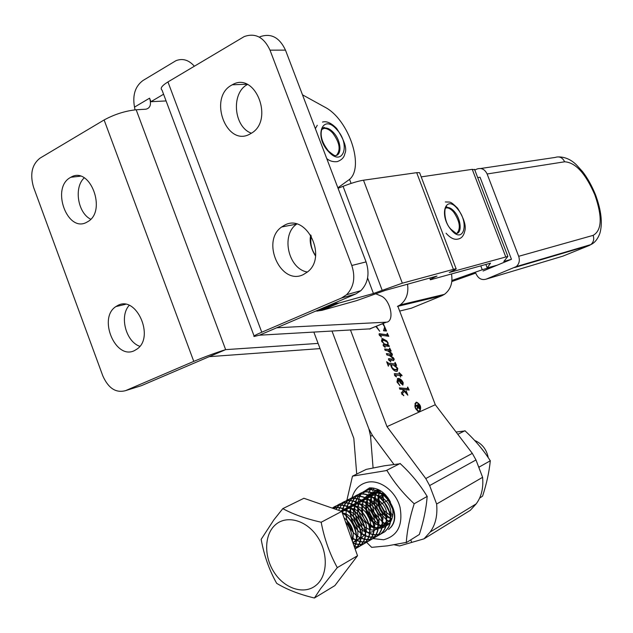 <?xml version="1.0" encoding="UTF-8"?>
<svg xmlns="http://www.w3.org/2000/svg" width="633" height="633" viewBox="0 0 633 633"><rect width="100%" height="100%" fill="white"/><g stroke="black" fill="none" stroke-linecap="round" stroke-linejoin="round"><path stroke-width="0.95" d="M231.789 85.051L232.264 84.79C255.36 70.849 274.643 120.705 251 133.444L250.225 133.887C226.654 147.9 207.703 97.498 231.789 85.051M284.684 225.134C306.332 213.02 327.823 256.721 307.535 271.937L303.349 274.58C280.878 286.037 260.614 241.22 281.685 226.97L284.684 225.134M87.037 222.072L87.528 221.795C107.357 211.422 90.092 165.427 70.864 177.264L70.564 177.43C50.545 187.661 67.509 233.799 87.037 222.072M134.465 350.603L137.139 348.989C154.927 336.938 136.222 295.065 117.801 305.454L115.886 306.578C97.704 317.964 115.499 360.359 134.465 350.603M324.824 127.937L326.43 128.681M376.105 293.934L380.789 295.888C389.96 299.116 394.984 320.179 386.992 322.142L276.732 327.775L259.38 335.197L370.542 328.828M259.918 36.777C270.932 32.884 279.454 37.339 285.483 50.126L366.072 261.904C369.822 273.543 368.089 283.133 360.865 290.674L355.881 293.91L341.567 297.993L346.599 294.717C353.887 287.065 355.619 277.325 351.798 265.488L270.014 50.157C263.898 37.157 255.289 32.639 244.188 36.595L167.951 81.934L261.761 332.222C255.241 335.055 252.741 336.455 254.26 336.447L259.38 335.197M341.567 297.993L261.761 332.222M296.735 224.066L296.695 224.098C280.609 234.867 288.284 269.057 307.416 272.032M355.881 293.91L276.732 327.775M247.448 84.505C230.816 92.972 233.672 127.035 251.388 133.199M320.053 348.609L209.23 356.656L225.641 349.638C215.37 352.882 204.752 356.798 193.777 361.388L104.113 119.961C114.557 114.304 125.247 110.91 136.182 109.77L145.883 109.208C150.266 108.124 151.501 104.445 149.594 98.17L150.915 101.699L166.083 100.94M318.098 343.41L225.641 349.638L136.182 109.77M193.777 361.388L125.587 390.632C115.981 393.243 108.401 388.338 102.831 375.915L33.573 187.297C29.775 174.233 31.927 164.509 40.045 158.131L104.113 119.961M163.575 94.23L150.915 101.699M194.347 66.204C188.769 59.921 182.628 58.094 175.927 60.705L142.987 80.502C135.201 86.262 132.368 95.132 134.505 107.112L149.594 98.17M125.587 390.632L141.444 385.655L209.23 356.656M302.495 94.823L324.658 107.04C349.337 119.408 365.589 169.525 348.158 180.389L337.872 187.795M254.086 335.973L162.04 90.131C159.896 88.43 161.866 85.692 167.951 81.934M135.027 109.857L134.505 107.112M84.229 177.857C73.697 187.376 77.732 212.917 90.709 219.224M129.179 305.383C119.186 316.089 125.888 341.765 139.846 346.306M356.719 474.07L353.823 438.353L313.865 332.159M393.853 464.305L372.505 435.559L368.928 428.992L332.032 331.146L368.928 428.992L370.558 436.24L373.082 467.945M382.53 494.682L379.325 496.383M424.015 538.833L430.092 532.084C435.504 524.804 437.688 515.452 436.628 504.034L482.599 477.314C483.549 488.083 481.404 496.945 476.158 503.884L470.272 510.34L424.015 538.833L411.703 542.418L410.762 539.925L411.703 542.418L399.542 545.947L394.367 544.815M415.865 402.897L414.955 403.625M419.378 411.054C421.309 407.517 420.415 404.716 416.688 402.651L416.237 402.762C414.291 406.283 415.177 409.084 418.911 411.173L419.378 411.054M417.645 411.268L418.832 411.244M419.157 411.648L420.09 410.406M417.392 402.738L416.055 402.287C413.887 406.212 414.876 409.329 419.03 411.664L419.56 411.529C421.705 407.589 420.708 404.471 416.561 402.161M407.699 387.04L409.187 390.031L402.849 389.485L405.895 392.151L406.188 390.933L407.81 395.206L404.321 391.36L402.335 393.623L403.743 395.72L401.314 392.871L403.395 390.506L402.24 389.43L399.874 389.224L399.368 387.879L407.652 388.583L407.51 387.111M401.923 375.282L402.082 375.709L400.349 375.535L400.594 377.133L399.969 375.504L395.103 375.029L396.44 376.904L394.85 375.725L394.454 373.676L399.391 373.968L399.067 372.521L401.923 375.282L401.433 375.646M389.691 348.079L391.17 351.046L388.211 350.777L390.094 351.742L392.373 354.203L392.159 355.572L389.651 355.358L393.251 357.661L394.256 359.164L393.607 360.596L389.588 360.042L390.814 361.87L388.527 359.615L388.654 358.65L392.966 359.188L393.33 358.618L389.675 355.73L386.882 354.947L386.367 353.61L391.17 354.203L391.455 353.681L387.578 350.809L385.125 350.326L384.619 348.981L389.691 349.606L389.485 348.158M387.277 333.235L388.797 336.305L380.196 335.11L381.414 337.16L379.104 334.754L379.349 333.702L387.349 334.817L387.072 333.322M482.599 477.314L475.984 459.962L472.321 453.37L435.298 404.732L386.992 426.634L350.516 330.117M435.298 404.732L397.856 306.309M351.101 183.42L349.519 179.258M383.281 323.653L386.557 331.027L383.606 330.782L384.619 326.85L382.601 323.7M376.437 326.43L379.705 331.265L376.018 326.604M388.694 345.135L389.437 346.473L384.065 345.792L385.133 347.327L383.163 345.46L383.345 344.558L384.706 344.605L381.454 340.95L382.419 338.513L386.803 340.926L388.132 343.023L387.918 345.025L388.694 345.135L388.148 345.349L388.725 346.378M395.119 362.4L396.622 365.407L395.071 365.241L397.801 368.509L397.231 371.255L396.717 371.373C394.565 371.334 392.721 369.759 391.194 366.657L390.798 364.782L388.433 364.584L388.353 366.222L386.66 361.736L388.662 363.255L394.494 363.904L395.142 363.904L394.913 362.48M400.254 382.767L398.79 379.99L397.975 382.617L399.914 385.624L396.994 381.952L397.587 378.55L398.117 378.423C400.111 378.431 401.813 379.879 403.213 382.783L402.904 385.093L400.254 382.767M436.628 504.034L429.633 485.574L425.787 478.556L386.992 426.634M384.959 329.01L385.877 330.877L386.415 330.655M383.463 330.418L384.104 330.157M376.192 327.032L376.595 326.865M385.188 329.999L385.726 329.777M387.396 334.794L388.1 336.21M379.491 335.482L380.14 335.118M379.65 335.688L380.069 335.514M381.019 336.898L381.446 336.724M379.04 333.923L387.349 334.817M383.479 346.029L384.065 345.792M383.519 346.093L383.962 345.919M384.714 347.121L385.141 346.947M383.131 344.724L384.128 344.526M383.59 344.74L384.706 344.605M381.715 338.75L386.265 341.14L386.803 340.926M387.776 344.487L387.38 345.246L387.918 345.025M387.38 345.246L388.148 345.349M384.611 344.637L387.404 344.724L387.807 343.126L386.937 341.828L383.21 340.111L382.451 341.685L384.318 343.909L387.404 344.724M382.823 340.19L381.897 341.852M381.921 341.899L382.451 341.685M389.786 349.566L390.49 350.983M389.675 351.901L390.094 351.742M391.305 353.364L391.78 353.182M391.455 353.689L391.827 354.417L392.373 354.203M391.827 354.417L391.827 355.627M389.192 355.532L389.651 355.358M392.8 357.835L393.251 357.661M393.33 358.634L393.71 359.378L394.256 359.164M393.71 359.378L393.615 360.596M388.955 360.359L389.588 360.042M388.971 360.375L389.493 360.177M389.089 360.517L389.517 360.351M388.48 358.824L393.188 359.14M386.486 353.91L391.305 354.179M384.729 349.281L389.548 349.59M389.002 349.804L389.73 349.598M395.206 363.872L395.934 365.336M394.573 365.431L395.071 365.241M397.105 368.366L397.801 368.509M397.255 368.715L396.915 371.342M387.831 364.83L388.433 364.584M387.238 363.271L394.494 363.904M393.948 364.11L395.142 363.904M392.27 368.667L395.49 369.933L396.582 369.601L397.002 367.979L393.307 365.051L391.36 364.837L392.072 367.638L394.058 369.284L396.582 369.601M390.814 365.051L391.36 364.837M394.509 375.258L395.103 375.029M396.044 376.682L396.456 376.524M394.272 373.81L399.391 373.968M399.352 373.984L401.377 375.488M398.347 380.164L398.79 379.99M397.801 380.37L397.421 382.823L397.975 382.617M397.382 378.661L401.377 380.757M402.857 383.551L402.794 385.093M400.626 383.313L402.216 383.883M402.786 382.593L399.13 379.927L400.293 382.055L402.461 383.796L402.786 382.593M402.097 383.954L402.643 383.748M407.802 388.543L408.514 389.968M402.453 389.627L402.849 389.485M403.324 390.577L404.25 391.392M405.373 392.341L405.895 392.151M405.429 392.381L406.196 392.223M406.046 392.215L406.513 393.441M402.335 393.623L404.321 391.36M401.836 394.28L402.327 394.098M402.169 394.628L402.588 394.47M403.34 395.467L403.759 395.316M399.463 388.14L407.565 388.591M407.019 388.789L407.787 388.551M415.43 405.848L419.078 404.226L420.098 407.066L419.687 408.807L417.804 406.908L417.044 410.097L417.345 405.69L415.659 406.441L415.43 405.848M417.456 406.481L417.638 406.964M418.935 404.985L417.717 405.524L419.457 408.214L418.935 404.985L417.179 405.753M417.345 405.69L415.644 406.402M419.639 408.056L419.339 408.871M418.548 404.463L418.769 405.041M417.171 405.721L417.717 405.524M418.911 408.412L419.457 408.214M417.305 407.082L417.804 406.908M451.527 274.081C452.935 282.888 450.569 289.645 444.437 294.353L441.779 295.777L397.421 306.412L400.159 304.924C406.307 300.161 408.768 293.261 407.533 284.217M399.668 311.08L411.418 308.184L441.779 295.777M328.606 151.691C343.062 167.777 351.054 144.3 336.653 129.425C322.553 113.078 313.675 136.277 328.606 151.691M321.952 129.053L324.025 128.388C326.778 128.27 329.643 129.789 332.61 132.938C339.684 142.441 340.965 149.918 336.463 155.354M451.938 280.466L482.259 269.753L497.158 265.195L487.244 267.87L490.528 263.162L430.448 279.778C429.799 279.739 430.622 279.161 432.909 278.037L437.039 276.035L385.378 290.357L356.601 300.643L321.825 310.376L339.035 303.033L332.76 303.8M475.201 273.274L451.827 281.535M315.487 311.191L321.825 310.376M483.066 271.003L511.464 259.293L480.043 177.232L477.709 177.604M511.464 259.293L503.805 261.453L507.88 256.412L449.248 272.506L453.434 270.481C455.839 269.318 456.717 268.701 456.069 268.645L402.327 283.18L373.446 293.498L339.035 303.033M474.742 169.763L472.242 169.335L421.198 176.884M419.861 173.347L419.608 172.69L416.68 172.667L363.492 180.215C358.254 181.046 351.45 183.087 343.07 186.324L338.062 188.294M367.607 277.958L373.446 293.498M457.564 208.969C445.585 193.658 438.527 215.386 451.171 229.834C463.451 244.947 469.805 222.927 457.564 208.969M445.387 208.122L446.518 207.861C448.797 207.79 451.187 209.214 453.679 212.126C459.851 221.352 460.935 228.418 456.939 233.324M447.238 207.537L446.281 207.149M310.716 234.97C309.268 241.561 310.866 248.563 315.511 255.985M475.787 273.1L476.087 273.883C478.374 278.631 481.737 280.379 486.168 279.145L516.227 266.612C519.202 263.969 520.025 260.535 518.68 256.31L487.125 173.98C484.783 169.209 481.381 167.563 476.91 169.058L474.813 170.032M479.925 497.934L482.599 496.098C486.611 483.707 489.167 472.004 490.274 461.006L490.148 460.555C483.311 449.873 474.964 439.99 465.113 430.923L456.084 432.038M479.252 467.233L479.126 466.774L479.252 467.233M490.361 460.737L479.26 467.004M464.978 430.701L457.825 434.325M406.204 542.695L419.347 534.481C423.659 521.046 426.262 508.441 427.14 496.676L427.014 496.185C419.885 484.403 410.991 473.587 400.325 463.72L384.429 465.777L366.262 469.37L352.478 476.158L386.961 470.485C393.987 482.322 402.992 493.336 413.974 503.544L414.109 504.034C409.686 517.913 407.082 530.699 406.299 542.402L387.412 545.852L371.634 547.355L366.183 541.872M373.154 538.596L383.606 539.767C397.666 535.937 403.134 525.097 400.024 507.255C395.918 491.596 380.789 479.83 368.089 482.109C359.908 483.794 354.535 489.056 351.956 497.886M414.109 504.034L413.974 503.544M386.961 470.485L386.541 470.303M377.6 528.31L373.905 527.321M373.573 527.178L368.944 524.037M362.211 511.235L362.108 505.371M362.155 504.999L363.176 501.114M363.287 500.838L364.972 497.807M365.138 497.585L367.583 495.093M367.828 494.903L371.824 492.941M372.283 492.822L378.479 492.783L383.97 495.053M382.395 493.875L373.391 492.49L372.149 492.775M369.268 495.362L371.713 492.909L367.892 494.927M367.654 495.117L365.281 497.633M365.114 497.862L363.484 500.94M363.374 501.225L362.408 505.189M362.361 505.569L362.622 511.701M368.794 523.436L373.565 526.862M373.897 527.02L377.624 528.112M377.917 528.151L381.375 528.041M381.367 528.08L377.893 528.333M371.753 492.965L369.411 495.417M369.253 495.639L367.615 498.662M367.504 498.946L366.523 502.816M366.467 503.195L366.634 509.082M366.76 509.787L368.912 515.792L372.639 520.959M373.138 521.45L374.878 522.913M378.099 524.804L381.77 525.833M382.055 525.865L385.481 525.722M385.457 525.833L382.031 526.063M381.746 526.031L378.099 525.097L381.802 525.548M377.782 524.955L373.272 522.011M372.805 521.576C369.379 518.205 367.227 514.115 366.341 509.296M366.238 508.647L366.214 503.006M366.27 502.642L367.306 498.844M367.425 498.567L369.102 495.584M371.967 492.727L375.962 490.797M376.421 490.67L377.149 490.52M377.996 489.42L376.121 490.591M375.883 490.773L374.198 492.379M374.071 492.514L373.51 493.218M373.343 493.439L371.706 496.414M371.595 496.683L370.59 500.481M370.542 500.845L370.614 506.511M370.724 507.175L372.94 513.577L376.952 519.005M377.426 519.456L379.032 520.761M382.261 522.597L385.877 523.57M386.162 523.602L389.422 523.451M389.319 523.578L386.138 523.792M385.853 523.768L382.261 522.882M379.025 521.133L377.545 519.978M377.094 519.582C373.438 516.101 371.175 511.82 370.329 506.724M370.242 506.107L370.289 500.663M370.345 500.307L371.405 496.589M371.516 496.319L373.201 493.392M373.367 493.17L373.897 492.529M374.016 492.395L375.812 490.749M376.057 490.567L378.004 489.428M378.692 489.736L378.218 490.251M378.099 490.393L377.561 491.042M377.403 491.263L376.698 492.324M376.595 492.498L375.757 494.183M375.646 494.452L374.625 498.171M374.57 498.527L374.57 503.995M374.657 504.612C375.519 509.51 377.703 513.656 381.216 517.05M381.667 517.454L383.139 518.625M386.375 520.413L389.944 521.331M390.229 521.355L390.79 521.394M390.696 521.56L390.197 521.545M389.92 521.521L386.375 520.69M383.131 518.981L381.77 517.96M377.015 512.216L374.277 504.2M374.206 503.615L374.332 498.353M374.388 498.005L375.456 494.357M375.575 494.096L376.406 492.482M376.508 492.316L377.26 491.216M377.426 490.994L377.917 490.409M378.36 490.092L378.605 489.697M379.373 493.004L378.621 495.884M378.566 496.232L378.494 501.51M378.566 502.104C379.396 507.27 381.683 511.599 385.418 515.08M385.853 515.46L387.206 516.504M390.45 518.253L391.859 518.72M391.874 518.957L390.45 518.522M387.198 516.852L385.948 515.935M385.529 515.594C381.422 511.947 378.977 507.318 378.21 501.716M378.146 501.162L378.328 496.066M378.392 495.726L379.159 492.949M385.766 525.659L388.195 524.757M388.219 498.116L384.358 494.959M386.518 496.937L389.39 499.975M388.171 524.781L385.742 525.762M390.521 502.143C385.386 492.498 378.36 487.742 369.466 487.885L362.021 492.87M361.949 492.957L360.952 494.341M360.865 494.484L359.789 496.446M359.702 496.628L358.769 499.152M358.697 499.39L358.08 502.634M358.049 502.942L358.088 507.444M358.136 507.911C358.958 514.004 361.554 519.171 365.921 523.436M369.332 525.968L373.581 527.764M373.905 527.851L377.149 528.262M381.659 527.977L385.212 526.735M385.513 526.593L389.596 523.23M389.983 522.7C393.164 517.754 393.75 511.915 391.724 505.174M383.685 527.305L381.652 528.017M378.384 497.973L379.626 502.776M380.053 503.86L383.748 510.056M384.492 510.91L389.928 515.151M390.284 515.333L392.587 516.275M427.243 496.383L414.117 503.797M400.191 463.475L386.731 470.287M345.507 514.526L345.381 514.051L345.507 514.526M346.488 501.961L352.478 476.158M371.508 547.094L371.919 547.292M375.361 495.228L375.337 498.685M375.369 499.12L377.228 507.31M378.17 509.478L379.191 511.417M380.449 513.403L386.027 519.408M386.359 519.661L388.472 521.086M389.05 521.418L389.865 521.845M373.992 488.178L373.106 490.013M373.027 490.203L372.695 491.058M371.935 493.677L371.484 496.304M371.397 497.214L371.389 501.075M371.421 501.526L373.802 510.744M375.749 514.439L381.897 521.457M382.237 521.727L384.642 523.364M385.212 523.689L385.814 524.013M386.083 524.14L387.546 524.797M371.539 487.877L370.163 489.95M370.083 490.1L369.079 492.165M368.999 492.363L368.723 493.067M367.955 495.655L367.48 498.432M367.409 499.215L367.409 503.496M367.449 503.963C368.39 511.899 371.808 518.419 377.711 523.515M378.059 523.8L380.773 525.667M381.327 525.983L381.723 526.189M381.992 526.332L383.709 527.099M316.12 585.24C327.847 575.745 328.416 552.577 317.149 536.325C306.055 519.922 286.338 514.803 275.276 524.907C264.048 534.774 263.795 557.103 274.556 572.992C285.159 589.022 304.56 594.988 316.12 585.24M337.286 567.635L320.527 588.785L314.419 598.011C299.433 594.419 286.852 589.529 276.676 583.341C269.199 570.016 264.032 555.347 261.168 539.34L273.852 519.875L282.809 508.623C292.984 514.225 305.779 518.759 321.176 522.233C324.246 538.485 329.611 553.622 337.286 567.635L357.526 555.734L334.873 585.604L314.419 598.011M474.639 440.441C482.061 443.638 486.595 449.39 488.249 457.691M345.349 521.497C350.128 527.606 352.423 534.07 352.249 540.891M479.806 446.352L484.047 451.764M369.324 489.325L370.083 488.723M370.226 488.613L371.365 487.869M371.334 487.861L370.068 488.668M369.917 488.779L369.015 489.491M364.315 492.292L365.993 490.844M366.143 490.733L372.79 487.988M373.233 488.051L365.977 490.789M365.827 490.899L364.133 492.324M360.169 494.452L361.87 492.98M362.013 492.87C378.312 479.173 404.716 511.749 390.854 527.352L390.545 527.526C404.345 512.002 378.21 479.49 361.847 492.933M388.615 529.52L390.545 527.526M361.696 493.036L359.987 494.484M355.983 496.636L357.7 495.141M357.843 495.03C374.182 481.262 400.713 514.02 386.81 529.686L384.88 531.68L380.86 533.991M380.615 534.141L384.571 531.855L386.502 529.861C400.341 514.273 374.079 481.578 357.677 495.093M357.526 495.196L355.801 496.668M351.758 498.836L353.491 497.324M353.633 497.214C370.012 483.367 396.669 516.306 382.736 532.036L380.797 534.038L376.754 536.365M376.524 536.515L380.488 534.22L382.419 532.218C396.29 516.568 369.909 483.691 353.467 497.277M353.317 497.38L351.576 498.867M347.493 501.059L349.234 499.532M349.384 499.421C365.803 485.495 392.587 518.625 378.621 534.41L376.682 536.42L372.6 538.754M372.394 538.905L376.366 536.602L378.305 534.6C392.207 518.886 365.692 485.827 349.21 499.477M349.06 499.587L347.303 501.091M343.189 503.306L344.945 501.755M345.096 501.645C361.546 487.639 388.464 520.959 374.459 536.816L372.521 538.833L368.414 541.175M368.216 541.318L372.196 539.015L374.143 536.998C388.076 521.228 361.435 487.98 344.922 501.7M344.763 501.811L342.991 503.338M338.837 505.577L340.609 504.003M340.76 503.892C357.249 489.815 384.294 523.325 370.258 539.237L368.311 541.262L364.181 543.62M363.999 543.755L367.995 541.444L369.933 539.427C383.907 523.594 357.139 490.148 340.586 503.947M340.427 504.058L338.639 505.609M334.438 507.864L336.226 506.273M336.384 506.155C352.913 492.007 380.085 525.707 366.016 541.69L364.07 543.715L359.908 546.089M359.742 546.216L363.746 543.905L365.692 541.88C379.697 525.983 352.803 492.347 336.202 506.218M336.044 506.329L334.248 507.895M332.388 508.141C349.131 494.697 375.654 528.365 361.736 544.158L359.781 546.2L355.596 548.582M332.665 508.244C350.579 502.23 369.371 533.105 357.408 546.659L355.445 548.7L359.449 546.39L361.403 544.348C375.203 528.705 349.194 495.188 332.333 508.125M355.097 548.906L357.075 546.849C368.865 533.492 350.737 502.942 332.816 508.291M342.967 508.995L342.231 512.69C353.879 518.704 360.454 537.14 354.433 547.039M354.338 546.77C359.876 536.974 353.562 519.289 342.382 513.141M392.571 508.568L387.57 498.614M387.103 498.068L392.674 509.209M391.249 513.41L389.596 511.725M389.058 511.108L383.867 501.257M383.645 500.45L382.823 494.389M382.522 494.238L383.187 499.92M383.361 500.648L389.271 511.86M389.762 512.398L392.769 515.096M379.887 503.085L379.278 500.315M378.914 496.09L378.977 494.27M378.613 496.264L379.396 502.507M379.602 503.29L385.046 513.624M385.568 514.218L390.015 518.071M391.083 518.736L391.811 519.139M363.999 492.458L363.461 493.02L364.181 492.427M380.686 534.054L378.471 534.592M378.621 534.41L375.82 534.758M375.606 534.75L372.845 534.363M372.608 534.307L369.443 533.208M369.158 533.073L365.32 530.723M361.989 527.669L358.001 521.956L355.453 515.159M354.765 510.546L354.884 505.909M354.939 505.474L355.706 502.009M355.786 501.755L356.909 499.01M357.012 498.812L358.373 496.581M358.492 496.414L360.035 494.587M359.853 494.618L358.294 496.414M358.175 496.581L356.798 498.78M356.696 498.978L355.556 501.684M355.469 501.929L354.67 505.332M354.622 505.656L354.425 510.269M354.448 510.736L356.901 520.516M358.507 523.586L364.988 530.889M365.344 531.158L369.118 533.382M369.403 533.5L372.528 534.545M372.766 534.592L375.504 534.932M375.717 534.94L378.154 534.774M378.352 534.743L380.544 534.173M376.572 536.42L371.65 537.116M371.436 537.108L368.643 536.697M368.398 536.642L365.186 535.486M364.893 535.352L360.968 532.891M357.613 529.718C353.665 525.153 351.347 519.772 350.658 513.577M350.611 513.078L350.698 508.196M350.745 507.848L351.505 504.311M351.584 504.05L352.708 501.265M352.81 501.059L354.171 498.788M354.298 498.622L355.849 496.77M355.667 496.802L354.092 498.622M353.974 498.788L352.589 501.027M352.486 501.225L351.339 503.979M351.26 504.232L350.468 507.706M350.421 508.03L350.263 512.785M350.294 513.268C351.252 521.632 354.694 528.231 360.636 533.057M361 533.334L364.853 535.668M365.138 535.795L368.319 536.879M368.564 536.934L371.334 537.298M371.547 537.306L374.024 537.148M374.214 537.116L376.437 536.547M372.426 538.818L370.012 539.387M369.965 539.387L367.449 539.498M367.227 539.49L364.394 539.055M364.141 538.992L360.881 537.789M357.534 535.795L356.569 535.067M353.174 531.767L347.28 520.453M346.425 515.634L346.338 514.186M346.512 510.253L347.256 506.637M347.335 506.376L348.459 503.536M348.561 503.322L349.938 501.02M350.057 500.853L351.624 498.978M351.434 499.002L349.859 500.853M349.733 501.02L348.34 503.29M348.237 503.496L347.09 506.297M347.011 506.558L346.227 510.103M346.188 510.435L346.069 515.333M346.109 515.832C347.121 523.997 350.492 530.462 356.229 535.233M356.608 535.526L360.549 537.971M360.842 538.105L364.062 539.237M364.315 539.292L367.124 539.68M367.338 539.688L369.838 539.545M370.036 539.514L372.283 538.944M368.232 541.239L365.834 541.793M365.747 541.808L363.192 541.903M362.97 541.895L360.098 541.437M359.845 541.365L356.529 540.115M343.046 508.726L344.17 505.83M344.273 505.617L345.658 503.275M345.776 503.1L347.359 501.201M347.169 501.233L345.571 503.108M345.452 503.275L344.051 505.585M343.948 505.791L342.801 508.639M342.722 508.908L342.01 512.097M352.17 537.734L356.197 540.289M356.49 540.432L359.773 541.619M360.019 541.682L362.867 542.093M363.089 542.101L365.621 541.967M365.819 541.935L368.089 541.365M363.999 543.684L361.609 544.23M361.483 544.245L358.903 544.333M358.674 544.325L355.762 543.834M355.509 543.763L352.937 542.837M342.437 503.923L341.25 505.379M341.124 505.553L339.715 507.895M339.612 508.109L338.695 510.333M353.072 543.225L355.43 544.016M355.683 544.087L358.571 544.522M358.792 544.53L361.356 544.412M361.562 544.38L363.856 543.81M359.726 546.144L357.352 546.69M357.178 546.714L354.567 546.785M336.02 509.407L336.97 507.856M337.088 507.682L338.695 505.72M338.497 505.751L336.883 507.682M336.756 507.856L335.822 509.336M354.456 546.991L357.052 546.88M357.257 546.849L359.584 546.279M333.757 508.615L334.295 508.014M334.105 508.046L333.615 508.568M282.809 508.623L303.911 498.274L341.757 511.393L357.526 555.734M341.757 511.393L321.176 522.233M385.624 494.895L385.592 495.797M382.174 494.064L381.675 498.377M380.75 490.868L379.927 492.063M379.776 492.308L379.499 492.806M379.396 493.012L378.352 495.694M378.265 496.019L377.735 500.75M377.759 501.249C378.352 507.713 380.979 512.698 385.647 516.196M386.043 516.473L390.142 518.387M390.45 518.467L391.954 518.728M379.602 490.322L378.305 491.327M378.083 491.525L377.26 492.379M377.11 492.553L375.891 494.254M375.741 494.508L374.325 497.957M374.238 498.29L373.763 503.164M380.33 490.615L377.996 491.208M377.632 491.35L375.804 492.292M375.567 492.45L374.23 493.495M374.008 493.7L371.816 496.47M371.674 496.723L370.265 500.252M370.178 500.584L369.759 505.609M385.37 494.626L381.849 493.139M380.86 492.901L378.763 492.624M377.584 492.616L373.881 493.36M373.51 493.503L370.107 495.686M369.894 495.892L367.702 498.709M367.559 498.97L366.167 502.57M366.08 502.911L365.716 508.093M365.763 508.655C366.531 514.479 368.936 519.06 372.995 522.399M373.423 522.731L377.782 525.026M382.103 525.525L385.75 524.425M386.059 524.251L390.11 519.527M390.442 518.672C392.5 507.888 388.243 500.078 377.656 495.251M376.682 495.022L369.719 495.528M369.356 495.679L365.953 497.902M365.732 498.108L363.556 500.972M363.405 501.241L362.029 504.905M361.949 505.261L361.641 510.609M361.696 511.203C362.519 516.789 364.845 521.212 368.675 524.48M369.118 524.836L373.573 527.273M373.905 527.376L377.648 527.859M377.948 527.835L381.636 526.767M381.944 526.593L386.027 521.924M386.367 521.086C388.512 510.143 384.199 502.238 373.43 497.38M372.465 497.158L365.526 497.728M365.154 497.878L361.76 500.133M361.538 500.347L359.362 503.259M359.212 503.528L357.851 507.278M357.772 507.634L357.534 513.165M357.605 513.79C358.468 519.123 360.699 523.38 364.307 526.561M364.766 526.949L369.332 529.536M369.656 529.647L373.454 530.185M373.763 530.169L377.474 529.141M377.79 528.966L381.905 524.353M382.245 523.523C384.484 512.421 380.124 504.422 369.166 499.532M368.2 499.326L361.285 499.943M360.921 500.102L357.518 502.388M357.305 502.61L355.129 505.569M354.978 505.846L353.633 509.676M353.562 510.04L353.396 515.768M353.483 516.433C354.385 521.481 356.514 525.548 359.884 528.642M360.367 529.061L365.035 531.823M365.376 531.942L369.221 532.543M369.53 532.527L373.272 531.53M373.597 531.356L377.743 526.798M378.091 525.983C381.77 517.628 374.649 503.726 364.861 501.716M363.896 501.51L357.004 502.183M356.64 502.341L353.246 504.675M353.024 504.897L350.856 507.911M350.706 508.188L349.376 512.097M373.889 528.46C377.703 520.041 370.455 505.87 360.509 503.908M359.552 503.718L352.676 504.446M352.312 504.604L348.925 506.978M348.704 507.207L346.536 510.269M369.64 530.968C373.589 522.478 366.214 508.03 356.118 506.131M355.168 505.949L348.316 506.732M347.952 506.891L344.558 509.304M344.344 509.533L342.192 512.627M352.249 538.936L356.252 539.727M356.569 539.727L360.422 538.833M360.755 538.675L364.996 534.276M365.36 533.492C369.443 524.939 361.934 510.214 351.679 508.378M350.737 508.204L343.901 509.043M343.537 509.209L340.783 511.053M352.692 542.149L356.055 541.318M356.387 541.16L360.66 536.816M361.024 536.04C365.249 527.431 357.605 512.413 347.201 510.649M346.259 510.483L340.514 510.958M353.016 543.067L356.284 539.379M356.648 538.62C361.016 529.948 353.238 514.645 342.675 512.944M352.304 541.057C355.002 532.218 352.233 524.44 344.012 517.731M385.726 322.371L369.268 329.073M285.483 50.126L270.014 50.157M351.798 265.488L366.072 261.904M372.394 435.401L370.558 436.24M388.615 499.92L388.053 500.22M387.76 500.379L384.856 501.961M383.899 502.475L380.75 504.185M475.984 459.962L429.633 485.574M472.321 453.37L425.787 478.556M384.991 329.207L385.529 328.986M379.65 333.987L380.196 333.765M385.995 334.952L386.534 334.73M389.382 358.919L389.928 358.705M391.59 359.283L392.136 359.069M389.912 354.369L390.458 354.156M388.44 349.733L388.978 349.519M388.116 363.469L388.662 363.255M394.96 373.826L395.506 373.62M403.3 390.411L403.727 390.252M402.889 392.539L403.435 392.341M406.386 388.741L406.932 388.535M417.622 406.932L418.176 406.734M324.025 128.388L324.618 127.795C324.325 126.909 323.384 127.439 321.786 129.377C319.918 135.676 322.165 142.923 328.527 151.121C332.974 154.697 335.094 156.153 334.897 155.496L335.134 155.647C342.342 155.528 341.171 140.471 333.441 132.511C330.466 129.361 327.609 127.842 324.856 127.961L321.73 129.504M480.787 265.892L482.259 269.753M432.616 277.262L432.909 278.037M485.883 264.467L487.133 267.743M472.242 169.335L505.735 256.856M416.68 172.667L453.347 269.191M363.492 180.215L402.327 283.18M343.07 186.324L382.118 290.159M446.518 207.861L447.365 207.482L447.064 207.102C444.342 203.739 442.689 221.463 451.076 229.352L456.187 233.458C462.264 233.45 461.109 219.255 454.518 211.754C452.025 208.835 449.636 207.41 447.365 207.482L445.276 208.336M518.68 256.31L593.145 235.365C601.896 230.38 602.481 216.929 594.909 195.019C585.628 173.521 575.547 162.444 564.652 161.787C562.523 157.522 559.39 156.074 555.244 157.427L480.708 168.497M592.868 243.389L589.307 245.462L514.621 267.537M486.168 279.145L562.911 256.128L589.307 245.462L590.803 244.615L516.227 266.612M564.652 161.787L487.125 173.98M593.145 235.365C594.355 239.139 593.572 242.225 590.803 244.615C594.624 242.953 597.655 239.187 599.878 233.332C602.735 223.314 601.303 210.52 595.574 194.948C591.792 185.683 587.44 177.897 582.534 171.575L576.418 164.849C571.148 159.666 565.253 157.016 558.741 156.905M246.854 84.244L232.264 84.79M80.312 176.196L70.864 177.264M385.885 322.363L369.427 329.057M125.469 304.331L115.886 306.578M360.865 290.674L346.599 294.717M296.695 224.098L281.685 226.97M476.158 503.884L430.092 532.084M387.309 334.817L386.771 335.039M383.598 344.51L383.155 344.684M382.419 338.513L381.873 338.726M386.866 344.843L386.328 345.056M391.17 354.203L390.624 354.417M389.691 349.606L389.145 349.82M395.032 363.928L394.486 364.133M396.036 369.727L395.49 369.933M394.786 373.605L394.288 373.794M398.117 378.423L397.571 378.629M402.461 383.796L401.915 383.994M406.157 392.231L405.603 392.436M407.652 388.583L407.106 388.789M418.358 411.371L418.911 411.173M419.339 408.245L418.785 408.443M400.159 304.924L444.437 294.353M326.763 158.59C329.643 161.051 333.116 162.056 337.199 161.629C341.63 160.062 344.17 157.427 344.811 153.724C347.311 149.016 344.605 140.605 336.677 128.491C331.344 123 326.628 120.856 322.514 122.066M315.361 128.641L317.275 125.294M429.791 278.045L430.337 279.501M474.544 169.335L507.88 256.412M419.608 172.69L456.069 268.645M334.881 303.745L317.631 311.12M445.355 201.959C450.886 202.244 449.936 200.867 457.548 208.13C464.147 218.607 466.505 226.416 464.646 231.567C463.578 236.006 461.346 238.506 457.96 239.068C454.288 239.994 450.324 238.048 446.075 233.229M311.262 235.872C309.98 243.151 311.412 249.679 315.566 255.447"/></g></svg>
